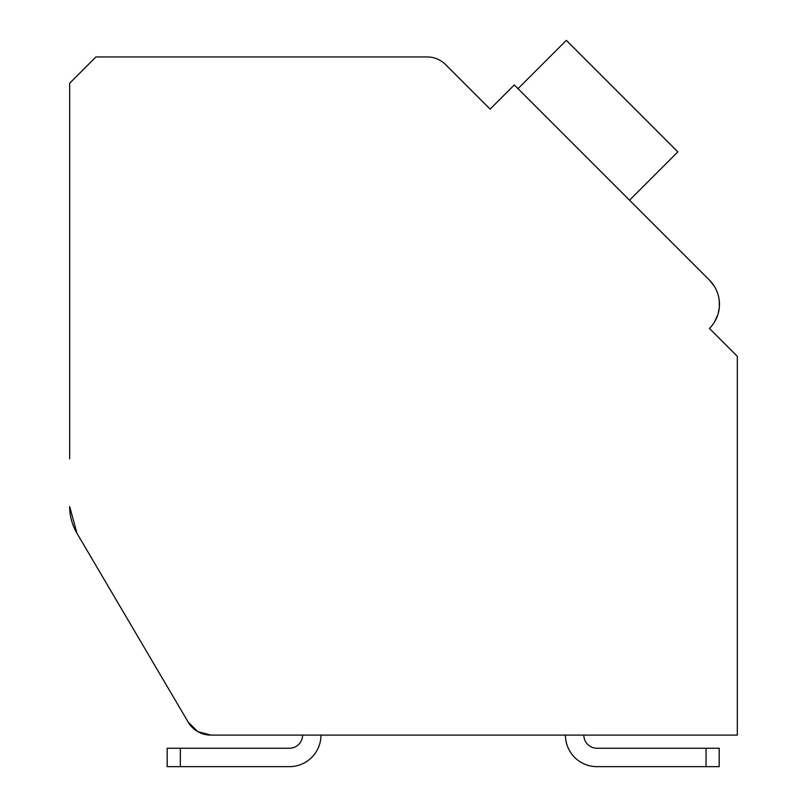 <?xml version="1.0" encoding="UTF-8"?>
<svg xmlns="http://www.w3.org/2000/svg" width="807" height="807" viewBox="0 0 807 807"><rect width="100%" height="100%" fill="white"/><g stroke="black" fill="none" stroke-linecap="round" stroke-linejoin="round"><path stroke-width="1.21" d="M210.869 735.106L302.564 735.106L210.869 735.106L302.564 735.106L210.869 735.106L302.564 735.106L210.869 735.106L302.564 735.106L210.869 735.106L302.564 735.106L210.869 735.106L197.826 731.646L188.213 722.164L76.947 533.256L69.674 506.574A52.576 52.576 0 0 0 76.947 533.256L188.213 722.164A26.288 26.288 0 0 0 210.869 735.106L737.326 735.106L737.326 356.331L709.454 328.449A34.176 34.176 0 0 0 709.454 280.12L514.291 84.957L490.121 109.116L445.635 64.631A26.288 26.288 0 0 0 427.054 56.934L95.952 56.934L69.674 83.222L69.674 458.759M503.134 96.114L490.121 109.116L447.371 66.376M633.243 203.919L709.454 280.12L714.266 286.172M717.524 292.961L717.948 294.242M719.208 300.143L719.319 307.406M719.309 307.437L718.048 314.004M717.827 314.7L714.619 321.811M715.022 334.017L709.454 328.449M629.531 200.197L677.85 151.867L566.332 40.35L518.003 88.679M188.213 722.164L76.947 533.256M737.326 735.106L583.824 735.106L737.326 735.106M565.425 735.106L320.964 735.106L565.425 735.106A31.544 31.544 0 0 0 596.968 766.65L706.044 766.65L596.968 766.65M596.968 748.25A13.144 13.144 0 0 1 583.824 735.106A13.144 13.144 0 0 0 596.968 748.25A13.144 13.144 0 0 1 583.824 735.106A13.144 13.144 0 0 0 596.968 748.25A13.144 13.144 0 0 1 583.824 735.106A13.144 13.144 0 0 0 596.968 748.25A13.144 13.144 0 0 1 583.824 735.106A13.144 13.144 0 0 0 596.968 748.25A13.144 13.144 0 0 1 583.824 735.106A13.144 13.144 0 0 0 596.968 748.25L719.188 748.25L719.188 766.65L719.188 748.25L719.188 766.65L706.044 766.65L706.044 748.25M289.42 748.25A13.144 13.144 0 0 0 302.564 735.106A13.144 13.144 0 0 1 289.42 748.25A13.144 13.144 0 0 0 302.564 735.106A13.144 13.144 0 0 1 289.42 748.25A13.144 13.144 0 0 0 302.564 735.106A13.144 13.144 0 0 1 289.42 748.25A13.144 13.144 0 0 0 302.564 735.106A13.144 13.144 0 0 1 289.42 748.25A13.144 13.144 0 0 0 302.564 735.106A13.144 13.144 0 0 1 289.42 748.25L167.19 748.25L167.19 766.65L180.334 766.65L180.334 748.25M320.964 735.106A31.544 31.544 0 0 1 289.42 766.65L180.334 766.65"/></g></svg>

